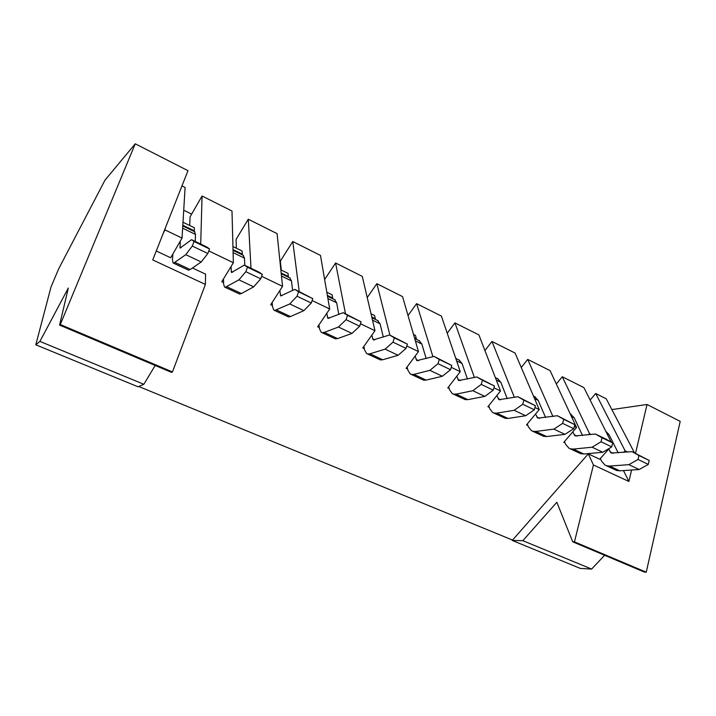 <?xml version="1.0" encoding="UTF-8"?>
<svg xmlns="http://www.w3.org/2000/svg" width="716" height="716" viewBox="0 0 716 716"><rect width="100%" height="100%" fill="white"/><g stroke="black" fill="none" stroke-linecap="round" stroke-linejoin="round"><path stroke-width="1.07" d="M208.821 250.949L233.362 262.727L231.993 211.023L202.055 196.005L190.089 216.832L189.668 225.477M261.617 276.286L282.543 286.337L277.083 233.64L248.291 219.203L236.083 239.395L236.37 248.21M312.113 300.532L329.7 308.981L320.482 255.415L292.772 241.516L280.35 261.107L281.29 270.075M360.47 323.748L374.978 330.711L362.278 276.385L335.589 262.996L324.634 279.526M406.813 345.989L418.466 351.583L402.553 296.603L376.831 283.688L367.227 297.579M451.259 367.326L460.272 371.658L441.405 316.087L416.596 303.638L408.039 315.532M493.933 387.812L500.502 390.972L478.897 334.9L454.946 322.889L447.223 333.226M534.933 407.494L539.237 409.561L515.099 353.069L491.973 341.46L484.929 350.554M574.357 426.423L576.559 427.479L550.076 370.611L527.728 359.405L521.257 367.478M611.196 442.049L583.889 387.58L562.284 376.741L556.296 383.973M634.528 452.87L606.21 398.776L595.703 393.505L590.127 400.029M165.065 229.943L165.208 228.332L163.445 232.816L165.065 229.943L182.043 238.088L185.095 187.494L181.962 185.918M627.708 452.029L625.086 450.776L623.627 452.396M595.703 393.505L625.086 450.776M562.284 376.741L589.563 433.717L588.615 434.809M591.21 434.514L589.563 433.717M527.728 359.405L552.725 416.041L552.367 416.461M553.325 416.327L552.725 416.041M491.973 341.46L514.374 397.362M454.946 322.889L474.413 377.493M416.596 303.638L432.929 356.711M376.831 283.688L389.907 335.133M335.589 262.996L345.479 313.751M292.772 241.516L299.216 291.484M248.291 219.203L251.003 268.276M202.055 196.005L200.713 244.075M609.414 448.279L599.686 459.233L588.284 453.881L512.549 540.079L138.752 386.488M576.559 427.479L563.769 442.372L565.076 442.98M539.237 409.561L526.529 424.883L527.88 425.519M500.502 390.972L487.891 406.733L489.297 407.395M460.272 371.658L447.777 387.893L449.236 388.582M418.466 351.583L406.097 368.319L407.619 369.035M374.978 330.711L362.761 347.967L364.337 348.71M329.7 308.981L317.671 326.791L319.309 327.561M282.543 286.337L270.711 304.73L272.42 305.535M233.362 262.727L221.763 281.746L223.544 282.587M192.461 267.99L205.582 274.147L205.394 284.422L172.458 371.935L60.287 324.527L135.234 143.8L104.966 180.199L58.676 268.831L51.042 286.91L35.8 344.799L39.908 341.398L68.315 288.038L59.589 325.1L60.287 324.527M182.043 238.088L170.694 257.769L156.267 250.985M454.4 354.357L455.519 357.642M413.508 334.444L415.432 335.383L416.381 338.641L414.448 337.701M416.381 338.641L416.023 339.133M371.013 313.76L374.558 315.488L375.327 318.701L371.765 316.973M375.327 318.701L374.969 319.211M326.818 292.244L332.117 294.822L332.68 297.999L327.373 295.422M332.68 297.999L332.331 298.527M280.833 269.86L288.002 273.351L288.36 276.474L281.155 272.984M288.36 276.474L288.011 277.02M232.933 246.537L242.133 251.021L242.268 254.099L233.013 249.607M242.268 254.099L241.919 254.654M183.001 222.229L194.403 227.778L194.278 230.794L182.822 225.227M194.278 230.794L193.946 231.375M172.458 371.935L171.473 372.356L59.589 325.1M35.8 344.799L138.054 386.792L143.844 384.286L39.908 341.398M143.844 384.286L155.175 365.464M183.726 210.218L191.646 214.12M165.208 228.332L187.986 170.668L135.234 143.8M163.445 232.816L152.732 259.926L205.394 284.422M574.465 541.86L646.253 572.2L644.409 572.084L572.711 541.806L574.465 541.86L593.439 464.979L628.89 481.474L623.457 470.573M522.841 540.687L512.226 540.446L580.345 568.423L591.622 569.068L522.841 540.687L556.842 502.265L572.711 541.806M591.622 569.068L604.617 555.285M646.253 572.2L680.2 421.375L647.031 404.486L635.513 453.344M631.584 470.036L628.89 481.474M593.439 464.979L588.284 453.881M611.867 409.588L647.031 404.486M605.745 431.184L609.048 434.693L618.203 452.879M609.656 466.08L619.779 470.824L616.619 470.475L606.524 465.749L609.656 466.08L628.908 464.657L638.001 459.457L638.923 455.519L631.986 451.644L611.142 453.049L608.69 449.102M631.986 451.644L649.215 460.469L638.923 455.519M638.001 459.457L648.311 464.389L649.215 460.469M628.908 464.657L639.173 469.526L648.311 464.389M619.779 470.824L639.173 469.526M606.524 465.749L605.065 465.114L601.619 461.247L600.321 458.517M616.619 470.475L606.139 465.615M570.518 414.099L574.241 417.84L582.529 435.516M573.382 449.084L583.88 454.007L580.819 453.72L570.357 448.816L573.382 449.084L592.096 447.214L601.046 441.763L602.031 437.762L595.372 434.021L575.109 435.919L572.773 431.891M595.372 434.021L605.978 439.123L612.708 442.909L602.031 437.762M601.046 441.763L611.741 446.882L612.708 442.909M592.096 447.214L602.756 452.27L611.741 446.882M583.88 454.007L602.756 452.27M570.357 448.816L568.952 448.207L565.694 444.394L564.45 441.575M580.819 453.72L569.981 448.69M534.682 396.718L538.19 400.378L545.565 417.464M535.747 431.453L546.648 436.554L543.695 436.339L532.838 431.265L535.747 431.453L553.88 429.108L562.651 423.38L563.698 419.334L557.361 415.728L537.743 418.144L535.532 414.027M557.361 415.728L574.805 424.669L563.698 419.334M562.651 423.38L573.776 428.705L574.805 424.669M553.88 429.108L564.942 434.352L573.776 428.705M546.648 436.554L564.942 434.352M532.838 431.265L531.496 430.683L528.453 426.924L527.271 423.988M543.695 436.339L532.48 431.148M497.548 378.692L500.824 382.281L507.223 398.669M496.689 413.15L508.002 418.448L505.165 418.314L493.897 413.034L496.689 413.15L514.16 410.286L522.752 404.28L523.87 400.172L517.874 396.727L498.963 399.707L496.895 395.483M517.874 396.727L535.407 405.721L523.87 400.172M522.752 404.28L534.315 409.812L535.407 405.721M514.16 410.286L525.669 415.736L534.315 409.812M508.002 418.448L525.669 415.736M493.897 413.034L492.626 412.497L489.807 408.791L488.697 405.73M505.165 418.314L493.557 412.926M459.046 360.014L462.071 363.513L467.45 379.059M456.11 394.131L467.861 399.644L465.158 399.591L453.443 394.104L456.11 394.131L472.864 390.712L481.242 384.403L482.432 380.241L476.811 376.956L458.679 380.554L456.781 376.195M476.811 376.956L494.443 386.014L482.432 380.241M481.242 384.403L493.27 390.166L494.443 386.014M472.864 390.712L484.83 396.387L493.27 390.166M467.861 399.644L484.83 396.387M453.443 394.104L452.252 393.603L449.675 389.969L448.655 386.747M465.158 399.591L453.13 394.015M419.102 340.628L421.849 344.029L426.172 358.555M413.92 374.37L426.145 380.098L423.586 380.133L411.405 374.432L413.92 374.37L429.877 370.342L438.031 363.71L439.293 359.486L434.084 356.398L416.819 360.649L415.11 356.129M434.084 356.398L451.796 365.5L439.293 359.486M438.031 363.71L450.561 369.716L451.796 365.5M429.877 370.342L442.336 376.249L450.561 369.716M426.145 380.098L442.336 376.249M411.405 374.432L410.295 373.967L407.986 370.414L407.073 367.004M423.586 380.133L411.109 374.343M377.627 320.508L380.071 323.802L383.311 337.066M370.02 353.802L382.747 359.763L380.339 359.897L367.666 353.964L370.02 353.802L385.119 349.131L393.003 342.159L394.355 337.871L389.594 334.981L373.269 339.939L371.783 335.213M389.594 334.981L407.386 344.136L394.355 337.871M393.003 342.159L406.062 348.406L407.386 344.136M385.119 349.131L398.096 355.279L406.062 348.406M382.747 359.763L398.096 355.279M367.666 353.964L366.646 353.543L364.632 350.07L363.853 346.428M380.339 359.897L367.397 353.892M334.533 299.592L336.654 302.77L338.811 314.449M324.321 332.385L337.567 338.596L335.339 338.838L322.137 332.663L324.321 332.385L338.453 327.015L346.052 319.676L347.493 315.326L343.224 312.668L327.937 318.387L326.729 313.384M343.224 312.668L361.088 321.869L347.493 315.326M346.052 319.676L359.674 326.201L361.088 321.869M338.453 327.015L351.986 333.432L359.674 326.201M337.567 338.596L351.986 333.432M322.137 332.663L321.215 332.287L319.515 328.913L318.915 324.948M335.339 338.838L321.887 332.6M289.72 277.853L291.493 280.905L292.629 290.481M276.689 310.064L290.499 316.544L288.459 316.902L274.702 310.458L289.774 303.951L297.042 296.218L298.581 291.797L294.858 289.389L280.708 295.923L279.831 290.544M294.858 289.389L312.767 298.626L298.581 291.797M297.042 296.218L311.263 303.02L312.767 298.626M289.774 303.951L303.897 310.637L311.263 303.02M290.499 316.544L303.897 310.637M274.702 310.458L273.888 310.135L272.528 306.869L272.161 302.474M288.459 316.902L274.479 310.413M243.091 255.218L244.469 258.136L244.8 265.296M227.008 286.794L241.417 293.542L239.583 294.025L225.236 287.313L238.929 279.858L245.848 271.704L247.485 267.22L244.353 265.081L231.465 272.51L231.026 266.558M244.353 265.081L259.004 272.134L262.316 274.353L247.485 267.22M245.848 271.704L260.705 278.819L262.316 274.353M238.929 279.858L253.688 286.848L260.705 278.819M241.417 293.542L253.688 286.848M225.236 287.313L224.538 287.044L223.553 283.894L223.508 278.882M239.583 294.025L225.039 287.277M194.528 231.653L195.486 234.409L195.226 241.435M175.143 262.486L190.196 269.538L188.585 270.156L173.603 263.148L185.784 254.672L192.3 246.062L194.045 241.516L191.575 239.672L180.074 248.076L180.244 241.203M191.575 239.672L206.888 247.047L209.564 248.98L194.045 241.516M192.3 246.062L207.846 253.509L209.564 248.98M185.784 254.672L201.214 261.984L207.846 253.509M190.196 269.538L201.214 261.984M173.603 263.148L173.039 262.942L172.466 259.935L172.905 253.929M188.585 270.156L173.442 263.13M607.007 433.699L609.048 434.693M610.023 451.805L613.218 453.326M571.431 416.47L574.241 417.84M574.053 434.693L577.123 436.151M534.566 398.615L538.19 400.378M536.749 416.945L539.676 418.332M496.313 380.098L500.824 382.281M498.041 398.517L500.806 399.841M456.611 360.864L462.071 363.513M457.837 379.39L460.442 380.626M415.37 340.897L421.849 344.029M416.059 359.504L418.475 360.658M372.499 320.133L380.071 323.802M372.606 338.829L374.817 339.885M327.91 298.536L336.654 302.77M327.382 317.304L329.369 318.253M281.478 276.054L291.493 280.905M280.26 294.885L282.014 295.717M233.094 252.623L244.469 258.136M231.134 271.507L232.628 272.214M182.643 228.189L195.486 234.409M179.877 247.118L181.076 247.691M570.276 413.982L571.35 414.501M533.501 396.145L535.478 397.103M495.365 377.636L498.3 379.059M455.788 358.43L459.753 360.354M414.671 338.48L419.764 340.95M371.944 317.743L378.227 320.795M327.498 296.182L335.079 299.861M281.236 273.736L290.204 278.085M233.031 250.34L243.503 255.424M182.777 225.952L194.868 231.823"/></g></svg>
